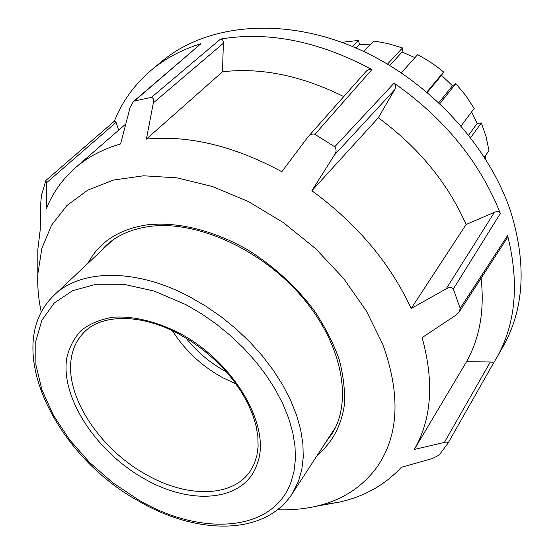 <?xml version="1.0" encoding="UTF-8"?>
<svg xmlns="http://www.w3.org/2000/svg" width="554" height="554" viewBox="0 0 554 554"><rect width="100%" height="100%" fill="white"/><g stroke="black" fill="none" stroke-linecap="round" stroke-linejoin="round"><path stroke-width="0.83" d="M41.28 312.179C38.434 299.056 37.291 286.266 37.859 273.808L41.896 248.24L51.564 225.173L66.882 205.527L87.67 190.209L113.501 180.057L143.638 175.784L177.079 177.876L212.535 186.539L248.524 201.628L283.426 222.632L315.635 248.677L343.688 278.579L366.353 310.946L382.752 344.297C400.812 394.517 398.915 435.423 377.059 466.994C362.24 487.285 341.866 500.387 315.946 506.294C303.786 509.057 290.995 510.206 277.582 509.728M37.852 263.642L37.845 249.452L40.227 229.688L40.816 202.21L41.481 195.202L45.878 180.459L46.418 182.862L46.494 208.456C52.769 192.757 62.38 179.219 75.323 167.841C87.726 157.066 102.822 149.095 120.613 143.936L130.031 107.732L133.313 101.638L134.449 100.98L151.408 97.379C153.465 97.989 154.109 99.817 153.354 102.864L146.408 139.082C188.769 135.044 233.906 145.917 281.82 171.705L307.865 137.06C310.261 134.387 312.608 133.486 314.907 134.345L334.734 146.782C336.61 149.421 336.5 152.17 334.415 155.023L311.867 190.749C356.956 223.781 390.064 263.039 411.186 308.509L446.15 288.863C449.599 287.014 451.988 287.062 453.31 289.022L460.18 308.287L459.321 311.757L455.658 315.323L422.113 337.594C434.294 381.969 431.691 419.253 414.288 449.453L444.35 442.431C447.14 441.815 448.331 442.127 447.916 443.359L438.99 455.208L432.238 458.574L401.304 467.334C385.03 484.854 364.567 496.405 339.914 501.993L320.69 505.103M134.449 100.98L200.887 43.738C181.947 49.611 165.563 58.295 151.734 69.79C134.774 84.097 122.309 101.243 114.332 121.229M314.907 134.345L371.942 69.534C318.896 41.231 268.434 31.079 220.561 39.071L151.408 97.379M453.31 289.022L500.352 213.449C479.757 161.761 444.336 118.334 394.088 83.176L334.734 146.782M151.734 69.79L162.003 61.252C205.243 25.062 279.216 16.267 352.441 46.481C425.569 76.674 489.05 144.199 511.3 213.498C526.702 265.068 523.98 309.388 503.143 346.444L496.557 358.071C515.809 323.965 519.486 283.108 507.603 235.485L460.18 308.287M492.901 364.144L496.557 358.071M447.971 443.255L492.928 364.096L447.916 443.359M114.526 121.07L116.077 122.372L118.681 130.162M133.313 101.638L200.887 43.738M220.561 39.071C222.556 39.286 223.491 40.684 223.359 43.254L222.493 71.785L146.408 139.082M307.865 137.06L366.097 71.39C367.981 69.34 369.934 68.724 371.942 69.534M394.088 83.176C395.902 85.184 396.048 87.421 394.524 89.9L378.313 117.773L311.867 190.749M411.186 308.509L466.108 224.481L494.452 212.286C497.284 211.171 499.258 211.559 500.352 213.449M507.603 235.485L506.938 238.435L459.321 311.757M414.288 449.453L466.516 361.72L490.352 361.984C492.582 362.067 493.441 362.773 492.928 364.096M466.516 361.72C479.757 338.134 484.618 310.309 481.101 278.233M466.108 224.481C447.653 182.855 418.388 147.288 378.313 117.773M343.743 96.597C301.459 75.586 261.045 67.318 222.493 71.785M363.535 51.377L373.659 41.086L375.709 41.328L388.091 43.6L402.488 47.956L402.093 52.034L414.918 57.651M402.093 52.034L389.753 65.393M341.783 42.319L358.376 40.456L359.657 44.555L369.968 44.832M359.657 44.555L356.16 48.053M358.376 40.456L352.344 46.439M402.488 47.956L387.53 64.063M426.912 91.978L443.602 71.992L436.559 66.425L427.3 60.13L417.633 54.631L401.359 72.775M443.602 71.992L441.524 75.337L427.342 92.338M438.893 102.601L452.466 85.745L455.845 83.64L439.883 103.529M455.845 83.64L465.796 95.607L474.203 108.432L461.15 125.855M468.705 135.051L477.195 123.41L481.343 122.926L470.699 137.621M481.343 122.926L486.093 136.713L488.96 150.57L484.418 157.17M489.286 165.085L489.923 165.258L489.639 165.688M489.923 165.258L489.916 166.158M485.373 155.792L485.595 159.033M471.599 111.908L477.195 123.41M441.524 75.337L452.466 85.745M99.699 252.25L105.523 246.011C116.43 235.699 130.855 229.218 148.784 226.572C195.223 219.73 261.038 248.691 302.041 296.923C343.307 345.149 352.808 402.876 331.313 434.779L326.202 441.614M317.352 455.201C331.784 443.172 341.216 426.151 344.304 405.313C345.184 390.819 343.452 375.494 339.117 359.324C333.279 342.933 324.997 326.708 314.27 310.656C296.217 286.681 274.202 266.522 248.227 250.173C213.664 230.166 176.927 221.365 146.623 224.917C118.584 229.411 99.007 242.23 87.899 263.372M46.418 182.862L116.077 122.372M153.354 102.864L223.359 43.254M334.415 155.023L394.524 89.9M494.452 212.286L446.15 288.863M490.352 361.984L444.35 442.431M226.468 371.914L225.984 371.658C210.375 363.147 197.037 351.949 185.971 338.058M172.426 330.752C184.994 350.495 201.781 366.159 222.777 377.738L236.052 383.95M71.348 357.926C72.996 347.787 77.214 339.263 84.007 332.372C101.001 314.284 140.183 312.955 178.866 334.014L191.144 341.306L202.965 349.761L214.086 359.221L224.308 369.504L233.428 380.404L241.281 391.72L247.728 403.215L252.679 414.669L256.066 425.853L257.866 436.566L258.102 446.607L256.827 455.804L254.141 464.037L250.131 471.253C232.057 497.998 186.13 497.741 145.854 474.411C99.713 448.899 64.68 396.02 71.348 357.926M178.817 332.885C155.743 321.209 132.662 315.828 112.843 317.227C100.364 319.339 89.838 323.723 81.265 330.371C74.007 338.141 69.153 347.448 66.702 358.306C60.594 397.952 96.223 451.614 143.728 478.434C190.832 506.093 245.055 501.827 257.271 463.629C271.744 426.871 234.079 361.298 178.817 332.885M138.555 499.909L112.968 482.894L89.644 462.548L69.479 439.647L53.322 415.078L41.91 389.774L35.899 364.781L35.788 341.222L41.869 320.26L54.188 303.066L72.456 290.753L96.008 284.264L123.757 284.278L154.234 291.085L185.659 304.513L201.109 313.516L216.06 323.868L230.27 335.426L243.511 347.995L255.574 361.374L266.266 375.342L275.449 389.684L282.983 404.164L288.786 418.561L292.803 432.653L295.005 446.247L295.407 459.155L294.036 471.198L290.968 482.25C272.762 532.796 200.112 536.341 138.555 499.909M189.738 296.833C135.661 267.907 80.538 269.168 54.327 295.012C0.665 345.751 54.964 455.298 138.59 501.058C196.095 534.714 264.265 536.514 292.159 493.849L298.516 481.253L301.757 469.806L303.246 457.313L302.899 443.927L300.677 429.821L296.57 415.188L290.601 400.244L282.831 385.203L273.344 370.314L262.271 355.8L249.771 341.915L236.046 328.868L221.302 316.881L205.783 306.147L189.738 296.833M37.859 273.808L37.845 249.452M315.946 506.294L339.914 501.993M114.581 121.014L45.913 180.431M75.323 167.841L125.8 123.978M335.447 427.432L292.159 493.849M112.019 240.637L54.327 295.012"/></g></svg>
